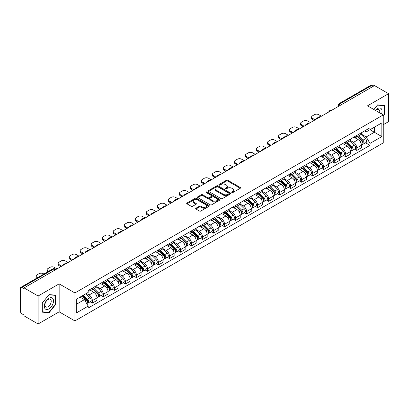 <?xml version="1.0" encoding="UTF-8"?>
<svg xmlns="http://www.w3.org/2000/svg" width="409" height="409" viewBox="0 0 409 409"><rect width="100%" height="100%" fill="white"/><g stroke="black" fill="none" stroke-linecap="round" stroke-linejoin="round"><path stroke-width="0.61" d="M231.923 192.532A0.685 0.394 0 0 0 232.895 192.532L240.257 188.278A0.982 0.567 0 0 0 240.548 187.879A0.982 0.567 0 0 0 240.257 187.48L227.782 180.277A0.982 0.567 0 0 0 226.392 180.277L219.03 184.525A0.685 0.394 0 0 0 218.825 184.807A0.685 0.394 0 0 0 219.03 185.088A0.685 0.394 0 0 0 220.001 185.088L220.952 184.536A3.139 1.81 0 0 1 225.39 184.536L226.428 185.139A3.139 1.81 0 0 1 227.348 186.417A3.139 1.81 0 0 1 226.428 187.7L225.477 188.247A0.685 0.394 0 0 0 225.272 188.529A0.685 0.394 0 0 0 225.477 188.81A0.685 0.394 0 0 0 226.448 188.81L227.399 188.258A3.139 1.81 0 0 1 231.837 188.258L232.874 188.861A3.139 1.81 0 0 1 233.795 190.139A3.139 1.81 0 0 1 232.874 191.422L231.923 191.974A0.685 0.394 0 0 0 231.724 192.25A0.685 0.394 0 0 0 231.923 192.532L231.923 191.974M195.962 208.212A0.982 0.567 0 0 0 195.676 208.61A0.982 0.567 0 0 0 195.962 209.014L199.464 211.034A0.982 0.567 0 0 0 200.85 211.034L209.03 206.31A0.982 0.567 0 0 0 209.316 205.911A0.982 0.567 0 0 0 209.03 205.512L196.55 198.304A0.982 0.567 0 0 0 195.165 198.304L186.985 203.028A0.982 0.567 0 0 0 186.698 203.426A0.982 0.567 0 0 0 186.985 203.83L191.213 206.269A0.982 0.567 0 0 0 192.598 206.269L196.1 204.249A0.982 0.567 0 0 0 196.386 203.851A0.982 0.567 0 0 0 196.1 203.447L194.004 202.24A2.623 1.513 0 0 1 193.232 201.167A2.623 1.513 0 0 1 194.853 199.771A2.623 1.513 0 0 1 197.711 200.098L205.926 204.837A2.623 1.513 0 0 1 206.693 205.911A2.623 1.513 0 0 1 205.078 207.307A2.623 1.513 0 0 1 202.22 206.98L200.85 206.192A0.982 0.567 0 0 0 199.464 206.192L195.962 208.212L195.962 209.014L199.464 207.005L199.464 206.192M74.903 292.951L59.152 283.856L38.109 296.009L24.054 287.895L374.496 85.568L388.55 93.681L367.502 105.834L383.253 114.924L74.903 292.951L74.903 320.922L383.253 142.899L383.253 114.924M221.024 198.585A0.982 0.567 0 0 0 222.409 198.585L230.589 193.861A0.982 0.567 0 0 0 230.875 193.462A0.982 0.567 0 0 0 230.589 193.063L218.109 185.86A0.982 0.567 0 0 0 216.724 185.86L208.544 190.584A0.982 0.567 0 0 0 208.258 190.983A0.982 0.567 0 0 0 208.544 191.381L221.024 198.585M206.427 192.68A0.685 0.394 0 0 1 207.123 192.777L207.123 191.964L219.807 199.285A0.982 0.567 0 0 1 220.093 199.689A0.982 0.567 0 0 1 219.807 200.088L211.627 204.812A0.982 0.567 0 0 1 210.241 204.812L197.762 197.603L197.762 196.806A0.982 0.567 0 0 0 197.475 197.204A0.982 0.567 0 0 0 197.762 197.603M197.762 196.806L201.264 194.786A0.982 0.567 0 0 1 202.649 194.786L207.711 197.705A0.982 0.567 0 0 0 209.096 197.705L211.422 196.366A0.982 0.567 0 0 0 211.709 195.962A0.982 0.567 0 0 0 211.422 195.563L206.151 192.521A0.685 0.394 0 0 1 205.952 192.24A0.685 0.394 0 0 1 206.376 191.877A0.685 0.394 0 0 1 207.123 191.964M38.109 296.009L38.109 323.979L24.054 315.866L24.054 315.053L21.861 313.785A1.999 1.155 -120 0 1 20.45 311.341L20.45 288.263A1.999 1.155 -120 0 1 20.864 287.348L52.858 268.877A1.999 1.155 60 0 1 53.855 268.974L21.861 287.445A1.999 1.155 -120 0 0 20.864 287.348M383.253 124.709L388.55 121.652L388.55 93.681M38.109 323.979L59.152 311.832L74.903 320.922M24.054 287.895L24.054 288.708L21.861 287.445M341.796 104.448L340.314 103.589A1.999 1.155 60 0 0 339.312 103.492L371.306 85.021A1.999 1.155 60 0 1 372.308 85.118L340.314 103.589A1.999 1.155 120 0 0 338.903 106.038L338.903 106.12M373.79 85.977L372.308 85.118M356.771 135.435A4.596 2.653 60 0 1 355.815 137.496L360.477 134.806A4.596 2.653 -120 0 0 361.428 132.746M350.155 140.384L353.519 142.327A4.596 2.653 60 0 1 356.771 147.956L361.428 145.261A4.596 2.653 -120 0 0 358.182 139.638L354.843 137.71M361.428 145.261L361.428 147.751L356.771 150.44L354.531 149.152M355.815 137.496A4.596 2.653 60 0 1 353.555 137.291M356.771 147.956L356.771 150.44M345.753 141.795A4.596 2.653 60 0 1 344.797 143.861L349.46 141.166A4.596 2.653 -120 0 0 350.411 139.106M343.514 155.512L345.753 156.8L350.411 154.111L350.411 151.621A4.596 2.653 -120 0 0 347.164 145.998L343.826 144.07M344.797 143.861A4.596 2.653 60 0 1 342.537 143.651M339.138 146.744L342.502 148.687A4.596 2.653 60 0 1 345.753 154.316L345.753 156.8M334.731 148.155A4.596 2.653 60 0 1 333.78 150.221L338.442 147.526A4.596 2.653 -120 0 0 339.393 145.466M332.497 161.872L334.736 163.16L339.393 160.471L339.393 157.986A4.596 2.653 -120 0 0 336.147 152.358L332.808 150.43M333.78 150.221A4.596 2.653 60 0 1 331.52 150.011M328.12 153.104L331.484 155.047A4.596 2.653 60 0 1 334.736 160.676L334.736 163.16M323.713 154.52A4.596 2.653 60 0 1 322.762 156.581L327.425 153.891A4.596 2.653 -120 0 0 328.376 151.826M321.479 168.232L323.713 169.525L328.376 166.831L328.376 164.346A4.596 2.653 -120 0 0 325.129 158.718L321.791 156.79M322.762 156.581A4.596 2.653 60 0 1 320.503 156.371M317.103 159.464L320.467 161.407A4.596 2.653 60 0 1 323.713 167.036L323.713 169.525M312.696 160.88A4.596 2.653 60 0 1 311.745 162.94L316.408 160.251A4.596 2.653 -120 0 0 317.358 158.186M310.462 174.592L312.696 175.885L317.358 173.191L317.358 170.706A4.596 2.653 -120 0 0 314.112 165.078L310.774 163.155M311.745 162.94A4.596 2.653 60 0 1 309.485 162.736M306.085 165.829L309.449 167.772A4.596 2.653 60 0 1 312.696 173.396L312.696 175.885M301.678 167.24A4.596 2.653 60 0 1 300.727 169.3L305.39 166.611A4.596 2.653 -120 0 0 306.341 164.551M299.444 180.957L301.678 182.245L306.341 179.556L306.341 177.066A4.596 2.653 -120 0 0 303.095 171.437L299.756 169.515M300.727 169.3A4.596 2.653 60 0 1 298.468 169.096M295.063 172.189L298.432 174.132A4.596 2.653 60 0 1 301.678 179.761L301.678 182.245M290.661 173.6A4.596 2.653 60 0 1 289.71 175.666L294.373 172.971A4.596 2.653 -120 0 0 295.324 170.911M288.427 187.317L290.661 188.605L295.324 185.916L295.324 183.426A4.596 2.653 -120 0 0 292.077 177.803L288.739 175.875M289.71 175.666A4.596 2.653 60 0 1 287.45 175.456M284.045 178.549L287.415 180.492A4.596 2.653 60 0 1 290.661 186.121L290.661 188.605M279.644 179.96A4.596 2.653 60 0 1 278.693 182.025L283.355 179.331A4.596 2.653 -120 0 0 284.306 177.271M277.409 193.677L279.644 194.965L284.306 192.276L284.306 189.791A4.596 2.653 -120 0 0 281.06 184.162L277.721 182.235M278.693 182.025A4.596 2.653 60 0 1 276.433 181.816M273.028 184.909L276.397 186.852A4.596 2.653 60 0 1 279.644 192.481L279.644 194.965M268.626 186.325A4.596 2.653 60 0 1 267.675 188.385L272.338 185.696A4.596 2.653 -120 0 0 273.289 183.631M266.392 200.037L268.626 201.33L273.289 198.636L273.289 196.151A4.596 2.653 -120 0 0 270.042 190.522L266.704 188.595M267.675 188.385A4.596 2.653 60 0 1 265.415 188.176M262.011 191.269L265.38 193.212A4.596 2.653 60 0 1 268.626 198.84L268.626 201.33M257.609 192.685A4.596 2.653 60 0 1 256.658 194.745L261.32 192.056A4.596 2.653 -120 0 0 262.271 189.991M255.374 206.397L257.609 207.69L262.271 204.996L262.271 202.511A4.596 2.653 -120 0 0 259.025 196.882L255.686 194.955M256.658 194.745A4.596 2.653 60 0 1 254.398 194.541M250.993 197.629L254.362 199.577A4.596 2.653 60 0 1 257.609 205.2L257.609 207.69M246.591 199.045A4.596 2.653 60 0 1 245.64 201.105L250.303 198.416A4.596 2.653 -120 0 0 251.254 196.356M244.357 212.762L246.591 214.05L251.254 211.361L251.254 208.871A4.596 2.653 -120 0 0 248.007 203.242L244.669 201.32M245.64 201.105A4.596 2.653 60 0 1 243.381 200.901M239.976 203.994L243.345 205.937A4.596 2.653 60 0 1 246.591 211.56L246.591 214.05M235.574 205.405A4.596 2.653 60 0 1 234.623 207.47L239.285 204.776A4.596 2.653 -120 0 0 240.236 202.716M233.34 219.122L235.574 220.41L240.236 217.721L240.236 215.231A4.596 2.653 -120 0 0 236.99 209.607L233.651 207.68M234.623 207.47A4.596 2.653 60 0 1 232.363 207.261M228.958 210.354L232.327 212.297A4.596 2.653 60 0 1 235.574 217.925L235.574 220.41M224.556 211.765A4.596 2.653 60 0 1 223.605 213.83L228.268 211.136A4.596 2.653 -120 0 0 229.219 209.076M222.322 225.482L224.556 226.77L229.219 224.081L229.219 221.591A4.596 2.653 -120 0 0 225.972 215.967L222.634 214.04M223.605 213.83A4.596 2.653 60 0 1 221.346 213.621M217.941 216.714L221.31 218.657A4.596 2.653 60 0 1 224.556 224.285L224.556 226.77M213.539 218.13A4.596 2.653 60 0 1 212.588 220.19L217.251 217.501A4.596 2.653 -120 0 0 218.202 215.436M211.305 231.842L213.539 233.135L218.202 230.441L218.202 227.956A4.596 2.653 -120 0 0 214.955 222.327L211.617 220.4M212.588 220.19A4.596 2.653 60 0 1 210.328 219.981M206.923 223.074L210.292 225.016A4.596 2.653 60 0 1 213.539 230.645L213.539 233.135M202.521 224.49A4.596 2.653 60 0 1 201.571 226.55L206.233 223.861A4.596 2.653 -120 0 0 207.184 221.796M200.287 238.202L202.521 239.495L207.184 236.801L207.184 234.316A4.596 2.653 -120 0 0 203.933 228.687L200.599 226.76M201.571 226.55A4.596 2.653 60 0 1 199.311 226.346M195.906 229.434L199.275 231.382A4.596 2.653 60 0 1 202.521 237.005L202.521 239.495M191.504 230.85A4.596 2.653 60 0 1 190.553 232.91L195.216 230.221A4.596 2.653 -120 0 0 196.167 228.161M189.27 244.567L191.504 245.855L196.167 243.166L196.167 240.676A4.596 2.653 -120 0 0 192.915 235.047L189.582 233.125M190.553 232.91A4.596 2.653 60 0 1 188.293 232.706M184.888 235.799L188.258 237.741A4.596 2.653 60 0 1 191.504 243.365L191.504 245.855M180.487 237.21A4.596 2.653 60 0 1 179.536 239.275L184.198 236.581A4.596 2.653 -120 0 0 185.149 234.521M178.252 250.927L180.487 252.215L185.149 249.526L185.149 247.036A4.596 2.653 -120 0 0 181.898 241.412L178.564 239.485M179.536 239.275A4.596 2.653 60 0 1 177.276 239.066M173.871 242.159L177.24 244.101A4.596 2.653 60 0 1 180.487 249.73L180.487 252.215M169.469 243.57A4.596 2.653 60 0 1 168.518 245.635L173.181 242.941A4.596 2.653 -120 0 0 174.132 240.881M167.235 257.287L169.469 258.575L174.132 255.886L174.132 253.396A4.596 2.653 -120 0 0 170.88 247.772L167.547 245.845M168.518 245.635A4.596 2.653 60 0 1 166.258 245.426M162.854 248.519L166.223 250.461A4.596 2.653 60 0 1 169.469 256.09L169.469 258.575M158.452 249.935A4.596 2.653 60 0 1 157.501 251.995L162.163 249.306A4.596 2.653 -120 0 0 163.114 247.24M156.218 263.647L158.452 264.94L163.114 262.246L163.114 259.761A4.596 2.653 -120 0 0 159.863 254.132L156.529 252.205M157.501 251.995A4.596 2.653 60 0 1 155.241 251.786M151.836 254.879L155.205 256.821A4.596 2.653 60 0 1 158.452 262.45L158.452 264.94M147.434 256.295A4.596 2.653 60 0 1 146.483 258.355L151.146 255.666A4.596 2.653 -120 0 0 152.097 253.6M145.2 270.006L147.434 271.3L152.097 268.606L152.097 266.121A4.596 2.653 -120 0 0 148.845 260.492L145.512 258.565M146.483 258.355A4.596 2.653 60 0 1 144.224 258.151M140.819 261.239L144.188 263.186A4.596 2.653 60 0 1 147.434 268.81L147.434 271.3M136.417 262.655A4.596 2.653 60 0 1 135.466 264.715L140.129 262.026A4.596 2.653 -120 0 0 141.079 259.966M134.183 276.372L136.417 277.66L141.079 274.971L141.079 272.481A4.596 2.653 -120 0 0 137.828 266.852L134.495 264.93M135.466 264.715A4.596 2.653 60 0 1 133.206 264.511M129.801 267.604L133.17 269.546A4.596 2.653 60 0 1 136.417 275.17L136.417 277.66M125.399 269.015A4.596 2.653 60 0 1 124.448 271.075L129.111 268.386A4.596 2.653 -120 0 0 130.062 266.325M123.165 282.731L125.399 284.02L130.062 281.331L130.062 278.841A4.596 2.653 -120 0 0 126.81 273.217L123.477 271.29M124.448 271.075A4.596 2.653 60 0 1 122.184 270.87M118.784 273.964L122.153 275.906A4.596 2.653 60 0 1 125.399 281.535L125.399 284.02M114.382 275.375A4.596 2.653 60 0 1 113.431 277.44L118.094 274.746A4.596 2.653 -120 0 0 119.045 272.685M112.148 289.091L114.382 290.38L119.045 287.691L119.045 285.201A4.596 2.653 -120 0 0 115.793 279.577L112.46 277.65M113.431 277.44A4.596 2.653 60 0 1 111.166 277.23M107.766 280.323L111.136 282.266A4.596 2.653 60 0 1 114.382 287.895L114.382 290.38M103.365 281.735A4.596 2.653 60 0 1 102.414 283.8L107.076 281.106A4.596 2.653 -120 0 0 108.027 279.045M101.13 295.451L103.365 296.745L108.027 294.051L108.027 291.566A4.596 2.653 -120 0 0 104.776 285.937L101.442 284.01M102.414 283.8A4.596 2.653 60 0 1 100.149 283.59M96.749 286.683L100.118 288.626A4.596 2.653 60 0 1 103.365 294.255L103.365 296.745M92.347 288.1A4.596 2.653 60 0 1 91.396 290.16L96.059 287.471A4.596 2.653 -120 0 0 97.01 285.405M90.113 301.811L92.347 303.105L97.01 300.411L97.01 297.926A4.596 2.653 -120 0 0 93.758 292.297L90.425 290.37M91.396 290.16A4.596 2.653 60 0 1 89.131 289.955M86.417 293.437L89.096 294.991A4.596 2.653 60 0 1 92.347 300.615L92.347 303.105M364.572 130.931L366.234 131.887L381.842 122.879L374.353 127.199L374.353 132.255L366.234 136.943L361.173 134.024M76.314 304.327L84.438 299.639L88.18 306.121L76.314 312.972L76.314 299.27L88.18 292.42L88.18 290.502L369.976 127.812L369.976 129.725L381.842 136.575L369.976 143.426L366.234 136.943M381.842 122.879L381.842 136.575M88.18 306.121L88.18 308.038L369.976 145.343L369.976 143.426M383.253 116.049L384.419 114.597L384.419 105.512L377.604 104.898L373.892 109.52M59.152 283.856L59.152 311.832M42.239 312.154L49.054 312.762L55.869 304.281L55.869 295.196L49.054 294.587L42.239 303.064L42.239 312.154M84.438 299.639L80.057 297.108M365.549 142.792L369.976 145.343M384.066 114.392L384.419 114.597M48.334 312.343L49.054 312.762M55.517 304.081L55.869 304.281M232.194 192.629L232.874 192.235A3.139 1.81 0 0 0 233.795 190.957L233.795 190.139M227.348 186.417L227.348 187.235A3.139 1.81 0 0 1 226.428 188.513L225.748 188.907M240.247 188.288L227.782 181.09A0.982 0.567 0 0 0 226.392 181.09L219.301 185.185M230.574 193.871L218.109 186.673A0.982 0.567 0 0 0 216.724 186.673L208.554 191.392M228.856 193.743A0.685 0.394 0 0 0 229.055 193.462A0.685 0.394 0 0 0 228.856 193.181L217.9 186.857A0.685 0.394 0 0 0 216.934 186.857L215.926 187.44A3.139 1.81 0 0 0 215.006 188.718A3.139 1.81 0 0 0 215.926 190.001L223.411 194.321A3.139 1.81 0 0 0 227.849 194.321L228.856 193.743L228.856 194.556A0.685 0.394 0 0 0 229.055 194.28L229.055 193.462M215.006 188.718L215.006 189.536A3.139 1.81 0 0 0 215.926 190.819L215.926 190.001M228.856 194.556L227.849 195.139A3.139 1.81 0 0 1 223.411 195.139L215.926 190.819M197.777 197.613L201.264 195.599L201.264 194.786M211.709 195.962L211.709 196.78A0.982 0.567 0 0 1 211.422 197.179L209.096 198.523A0.982 0.567 0 0 1 207.711 198.523L202.649 195.599A0.982 0.567 0 0 0 201.264 195.599M207.123 192.777L219.797 200.093M212.961 200.737A2.623 1.513 0 0 0 215.819 201.064A2.623 1.513 0 0 0 217.44 199.669A2.623 1.513 0 0 0 216.673 198.595L213.779 196.923A0.982 0.567 0 0 0 212.389 196.923L210.068 198.268A0.982 0.567 0 0 0 209.781 198.667A0.982 0.567 0 0 0 210.068 199.065L212.961 200.737L212.961 201.555A2.623 1.513 0 0 0 215.819 201.882A2.623 1.513 0 0 0 217.44 200.482L217.44 199.669M209.781 198.667L209.781 199.48A0.982 0.567 0 0 0 210.068 199.883L210.068 199.065M212.961 201.555L210.068 199.883M206.693 205.911L206.693 206.724A2.623 1.513 0 0 1 205.078 208.125A2.623 1.513 0 0 1 202.22 207.798L200.85 207.005A0.982 0.567 0 0 0 199.464 207.005M193.232 201.167L193.232 201.985A2.623 1.513 0 0 0 194.004 203.053L194.004 202.24M196.1 203.447L196.1 204.249L194.004 203.053M209.03 205.512L209.03 206.31L196.55 199.122A0.982 0.567 0 0 0 195.165 199.122L186.995 203.835L186.985 203.028M357.364 136.606L361.704 140.89A2.495 1.442 60 0 1 362.359 144.633L361.428 145.169M316.617 118.983L316.377 118.845A6.242 3.604 -0 0 1 318.176 117.455M358.228 137.46L360.068 138.523M321.418 116.212L318.739 114.658A2.996 1.728 -0 0 0 314.501 114.658L312.45 115.844A2.996 1.728 -0 0 0 311.571 117.066A2.996 1.728 -0 0 0 312.45 118.288L315.135 119.837M357.844 136.33L362.594 141.018A1.196 0.69 60 0 1 362.911 142.813A1.196 0.69 60 0 1 362.803 142.859M358.56 135.911L362.901 140.195A2.495 1.442 60 0 1 363.56 143.937A2.495 1.442 60 0 1 362.809 144.019M360.989 134.331L365.447 138.728A2.495 1.442 60 0 1 366.106 142.47L363.56 143.937M314.214 120.369L312.45 119.351A2.996 1.728 180 0 1 311.571 118.124L311.571 117.066M346.346 142.966L350.682 147.25A2.495 1.442 60 0 1 351.341 150.993L350.411 151.529M305.6 125.343L305.359 125.205A6.242 3.604 -0 0 1 307.159 123.82M347.21 143.82L349.051 144.883M310.4 122.572L307.721 121.023A2.996 1.728 -0 0 0 303.483 121.023L301.433 122.204A2.996 1.728 -0 0 0 300.554 123.426A2.996 1.728 -0 0 0 301.433 124.653L304.117 126.202M346.827 142.69L351.576 147.378A1.196 0.69 60 0 1 351.893 149.173A1.196 0.69 60 0 1 351.786 149.219M347.543 142.276L351.883 146.555A2.495 1.442 60 0 1 352.543 150.297A2.495 1.442 60 0 1 351.791 150.379M349.971 140.696L354.429 145.088A2.495 1.442 60 0 1 355.084 148.83L352.543 150.297M303.197 126.729L301.433 125.711A2.996 1.728 180 0 1 300.554 124.489L300.554 123.426M335.324 149.326L339.664 153.61A2.495 1.442 60 0 1 340.324 157.353L339.393 157.889M294.582 131.703L294.342 131.565A6.242 3.604 -0 0 1 296.142 130.18M336.193 150.18L338.033 151.243M299.383 128.932L296.704 127.383A2.996 1.728 -0 0 0 292.466 127.383L290.416 128.564A2.996 1.728 -0 0 0 289.536 129.786A2.996 1.728 -0 0 0 290.416 131.013L293.1 132.562M335.809 149.05L340.559 153.738A1.196 0.69 60 0 1 340.876 155.538A1.196 0.69 60 0 1 340.769 155.578M336.525 148.636L340.866 152.915A2.495 1.442 60 0 1 341.525 156.662A2.495 1.442 60 0 1 340.774 156.739M338.954 147.056L343.412 151.448A2.495 1.442 60 0 1 344.066 155.19L341.525 156.662M292.179 133.089L290.416 132.071A2.996 1.728 180 0 1 289.536 130.849L289.536 129.786M381.556 113.942A6.493 3.747 120 0 0 381.439 108.963A6.493 3.747 120 0 0 375.38 110.379M379.613 112.823A4.443 2.566 120 0 0 379.347 110.036A4.443 2.566 120 0 0 378.846 109.576A4.443 2.566 120 0 0 375.651 110.537M373.903 109.525L377.461 105.103L384.066 105.691L384.066 114.494L383.253 115.507M383.627 105.44L384.066 105.691M52.889 298.647A6.493 3.747 120 0 0 46.616 300.329A6.493 3.747 120 0 0 44.939 308.539A6.493 3.747 120 0 0 51.207 306.857A6.493 3.747 120 0 0 52.889 298.647M50.798 299.725A4.443 2.566 120 0 0 50.297 299.26A4.443 2.566 120 0 0 46.161 301.336A4.443 2.566 120 0 0 45.353 306.494A4.443 2.566 120 0 0 45.854 306.96A4.443 2.566 120 0 0 49.99 304.884A4.443 2.566 120 0 0 50.798 299.725M48.911 312.399L42.311 311.806L42.311 303.003L48.911 294.787L55.517 295.38L55.517 304.184L48.911 312.399M55.077 295.124L55.517 295.38M324.306 155.691L328.647 159.97A2.495 1.442 60 0 1 329.306 163.712L328.376 164.254M283.565 138.063L283.325 137.925A6.242 3.604 -0 0 1 285.124 136.54M325.175 156.545L327.016 157.603M288.365 135.292L285.686 133.743A2.996 1.728 -0 0 0 281.448 133.743L279.398 134.924A2.996 1.728 -0 0 0 278.519 136.151A2.996 1.728 -0 0 0 279.398 137.373L282.082 138.922M324.792 155.41L329.542 160.098A1.196 0.69 60 0 1 329.858 161.898A1.196 0.69 60 0 1 329.751 161.938M325.508 154.996L329.848 159.28A2.495 1.442 60 0 1 330.508 163.022A2.495 1.442 60 0 1 329.756 163.104M327.936 153.416L332.394 157.808A2.495 1.442 60 0 1 333.049 161.555L330.508 163.022M281.162 139.454L279.398 138.431A2.996 1.728 180 0 1 278.519 137.209L278.519 136.151M313.289 162.051L317.629 166.33A2.495 1.442 60 0 1 318.289 170.078L317.358 170.614M272.547 144.428L272.307 144.285A6.242 3.604 -0 0 1 274.102 142.899M314.158 162.905L315.999 163.968M277.348 141.652L274.664 140.103A2.996 1.728 -0 0 0 270.431 140.103L268.381 141.289A2.996 1.728 -0 0 0 267.501 142.511A2.996 1.728 -0 0 0 268.381 143.733L271.065 145.282M313.775 161.77L318.524 166.463A1.196 0.69 60 0 1 318.841 168.257A1.196 0.69 60 0 1 318.734 168.303M314.49 161.356L318.831 165.64A2.495 1.442 60 0 1 319.49 169.382A2.495 1.442 60 0 1 318.739 169.464M316.919 159.776L321.377 164.173A2.495 1.442 60 0 1 322.031 167.915L319.49 169.382M270.144 145.814L268.381 144.791A2.996 1.728 180 0 1 267.501 143.569L267.501 142.511M302.271 168.411L306.612 172.695A2.495 1.442 60 0 1 307.271 176.437L306.341 176.974M261.53 150.788L261.29 150.65A6.242 3.604 -0 0 1 263.084 149.259M303.141 169.265L304.981 170.328M266.331 148.012L263.647 146.463A2.996 1.728 -0 0 0 259.413 146.463L257.363 147.649A2.996 1.728 -0 0 0 256.484 148.871A2.996 1.728 -0 0 0 257.363 150.093L260.047 151.642M302.757 168.135L307.507 172.823A1.196 0.69 60 0 1 307.824 174.617A1.196 0.69 60 0 1 307.716 174.663M303.473 167.716L307.813 172A2.495 1.442 60 0 1 308.473 175.742A2.495 1.442 60 0 1 307.721 175.824M305.901 166.136L310.359 170.533A2.495 1.442 60 0 1 311.014 174.275L308.473 175.742M259.127 152.174L257.363 151.156A2.996 1.728 180 0 1 256.484 149.929L256.484 148.871M291.254 174.771L295.595 179.055A2.495 1.442 60 0 1 296.254 182.797L295.324 183.334M250.512 157.148L250.272 157.01A6.242 3.604 -0 0 1 252.067 155.624M292.123 175.625L293.964 176.688M255.313 154.377L252.629 152.828A2.996 1.728 -0 0 0 248.396 152.828L246.346 154.009A2.996 1.728 -0 0 0 245.466 155.231A2.996 1.728 -0 0 0 246.346 156.453L249.03 158.007M291.74 174.495L296.489 179.183A1.196 0.69 60 0 1 296.806 180.977A1.196 0.69 60 0 1 296.699 181.023M292.455 174.081L296.796 178.36A2.495 1.442 60 0 1 297.455 182.102A2.495 1.442 60 0 1 296.704 182.184M294.884 172.501L299.342 176.892A2.495 1.442 60 0 1 299.996 180.635L297.455 182.102M248.11 158.534L246.346 157.516A2.996 1.728 180 0 1 245.466 156.294L245.466 155.231M280.237 181.131L284.577 185.415A2.495 1.442 60 0 1 285.237 189.157L284.306 189.694M239.495 163.508L239.255 163.37A6.242 3.604 -0 0 1 241.049 161.984M281.106 181.985L282.946 183.048M244.296 160.737L241.612 159.188A2.996 1.728 -0 0 0 237.378 159.188L235.328 160.369A2.996 1.728 -0 0 0 234.449 161.591A2.996 1.728 -0 0 0 235.328 162.818L238.012 164.367M280.722 180.855L285.472 185.543A1.196 0.69 60 0 1 285.789 187.342A1.196 0.69 60 0 1 285.681 187.383M281.438 180.441L285.779 184.72A2.495 1.442 60 0 1 286.438 188.467A2.495 1.442 60 0 1 285.686 188.544M283.866 178.861L288.319 183.252A2.495 1.442 60 0 1 288.979 186.995L286.438 188.467M237.092 164.893L235.328 163.876A2.996 1.728 180 0 1 234.449 162.654L234.449 161.591M269.219 187.496L273.56 191.775A2.495 1.442 60 0 1 274.219 195.517L273.289 196.059M228.478 169.868L228.237 169.73A6.242 3.604 -0 0 1 230.032 168.344M270.088 188.35L271.929 189.408M233.278 167.097L230.594 165.548A2.996 1.728 -0 0 0 226.361 165.548L224.311 166.729A2.996 1.728 -0 0 0 223.432 167.956A2.996 1.728 -0 0 0 224.311 169.178L226.995 170.727M269.705 187.215L274.454 191.903A1.196 0.69 60 0 1 274.771 193.702A1.196 0.69 60 0 1 274.664 193.743M270.421 186.801L274.761 191.085A2.495 1.442 60 0 1 275.421 194.827A2.495 1.442 60 0 1 274.664 194.904M272.849 185.221L277.302 189.612A2.495 1.442 60 0 1 277.962 193.36L275.421 194.827M226.075 171.259L224.311 170.236A2.996 1.728 180 0 1 223.432 169.014L223.432 167.956M258.202 193.856L262.542 198.135A2.495 1.442 60 0 1 263.202 201.882L262.271 202.419M217.46 176.233L217.22 176.09A6.242 3.604 -0 0 1 219.014 174.704M259.071 194.71L260.911 195.773M222.261 173.457L219.577 171.908A2.996 1.728 -0 0 0 215.338 171.908L213.293 173.094A2.996 1.728 -0 0 0 212.414 174.316A2.996 1.728 -0 0 0 213.293 175.538L215.978 177.087M258.682 193.575L263.437 198.268A1.196 0.69 60 0 1 263.754 200.062A1.196 0.69 60 0 1 263.647 200.108M259.403 193.16L263.744 197.445A2.495 1.442 60 0 1 264.403 201.187A2.495 1.442 60 0 1 263.647 201.269M261.832 191.581L266.285 195.977A2.495 1.442 60 0 1 266.944 199.72L264.403 201.187M215.057 177.618L213.293 176.596A2.996 1.728 180 0 1 212.414 175.374L212.414 174.316M247.184 200.216L251.525 204.495A2.495 1.442 60 0 1 252.184 208.242L251.254 208.779M206.443 182.593L206.202 182.455A6.242 3.604 -0 0 1 207.997 181.064M248.053 201.07L249.889 202.133M211.243 179.817L208.559 178.268A2.996 1.728 -0 0 0 204.321 178.268L202.276 179.454A2.996 1.728 -0 0 0 201.397 180.676A2.996 1.728 -0 0 0 202.276 181.898L204.96 183.447M247.665 199.94L252.419 204.628A1.196 0.69 60 0 1 252.736 206.422A1.196 0.69 60 0 1 252.629 206.468M248.386 199.52L252.726 203.805A2.495 1.442 60 0 1 253.386 207.547A2.495 1.442 60 0 1 252.629 207.629M250.814 197.941L255.267 202.337A2.495 1.442 60 0 1 255.927 206.08L253.386 207.547M204.04 183.978L202.276 182.961A2.996 1.728 180 0 1 201.397 181.734L201.397 180.676M236.167 206.576L240.507 210.86A2.495 1.442 60 0 1 241.167 214.602L240.236 215.139M195.425 188.953L195.185 188.815A6.242 3.604 -0 0 1 196.98 187.429M237.036 207.429L238.871 208.493M200.226 186.182L197.542 184.633A2.996 1.728 -0 0 0 193.304 184.633L191.259 185.814A2.996 1.728 -0 0 0 190.379 187.036A2.996 1.728 -0 0 0 191.259 188.258L193.943 189.807M236.647 206.3L241.402 210.988A1.196 0.69 60 0 1 241.719 212.782A1.196 0.69 60 0 1 241.612 212.828M237.368 205.885L241.709 210.165A2.495 1.442 60 0 1 242.368 213.907A2.495 1.442 60 0 1 241.612 213.989M239.797 204.306L244.25 208.697A2.495 1.442 60 0 1 244.909 212.44L242.368 213.907M193.022 190.338L191.259 189.321A2.996 1.728 180 0 1 190.379 188.099L190.379 187.036M225.149 212.936L229.49 217.22A2.495 1.442 60 0 1 230.149 220.962L229.219 221.499M184.408 195.313L184.168 195.175A6.242 3.604 -0 0 1 185.962 193.789M226.019 213.789L227.854 214.853M189.209 192.542L186.524 190.993A2.996 1.728 -0 0 0 182.286 190.993L180.241 192.174A2.996 1.728 -0 0 0 179.362 193.396A2.996 1.728 -0 0 0 180.241 194.623L182.925 196.172M225.63 212.66L230.385 217.348A1.196 0.69 60 0 1 230.702 219.147A1.196 0.69 60 0 1 230.594 219.188M226.351 212.245L230.691 216.525A2.495 1.442 60 0 1 231.351 220.272A2.495 1.442 60 0 1 230.594 220.349M228.779 210.666L233.232 215.057A2.495 1.442 60 0 1 233.892 218.8L231.351 220.272M182.005 196.698L180.241 195.681A2.996 1.728 180 0 1 179.362 194.459L179.362 193.396M214.132 219.301L218.472 223.58A2.495 1.442 60 0 1 219.132 227.322L218.202 227.864M173.39 201.673L173.15 201.535A6.242 3.604 -0 0 1 174.945 200.149M215.001 220.154L216.836 221.213M178.191 198.902L175.507 197.353A2.996 1.728 -0 0 0 171.269 197.353L169.224 198.534A2.996 1.728 -0 0 0 168.344 199.761A2.996 1.728 -0 0 0 169.224 200.983L171.908 202.532M214.613 219.019L219.367 223.708A1.196 0.69 60 0 1 219.684 225.507A1.196 0.69 60 0 1 219.572 225.548M215.333 218.605L219.674 222.885A2.495 1.442 60 0 1 220.333 226.632A2.495 1.442 60 0 1 219.577 226.709M217.762 217.026L222.215 221.417A2.495 1.442 60 0 1 222.874 225.165L220.333 226.632M170.988 203.063L169.224 202.041A2.996 1.728 180 0 1 168.344 200.819L168.344 199.761M203.115 225.661L207.455 229.94A2.495 1.442 60 0 1 208.115 233.687L207.184 234.224M162.373 208.038L162.133 207.895A6.242 3.604 -0 0 1 163.927 206.509M203.979 226.514L205.819 227.578M167.174 205.262L164.49 203.713A2.996 1.728 -0 0 0 160.251 203.713L158.206 204.894A2.996 1.728 -0 0 0 157.327 206.121A2.996 1.728 -0 0 0 158.206 207.343L160.89 208.892M203.595 225.379L208.35 230.073A1.196 0.69 60 0 1 208.667 231.867A1.196 0.69 60 0 1 208.554 231.908M204.316 224.965L208.656 229.25A2.495 1.442 60 0 1 209.316 232.992A2.495 1.442 60 0 1 208.559 233.074M206.744 223.386L211.197 227.782A2.495 1.442 60 0 1 211.857 231.525L209.316 232.992M159.97 209.423L158.206 208.401A2.996 1.728 180 0 1 157.327 207.179L157.327 206.121M192.097 232.021L196.438 236.3A2.495 1.442 60 0 1 197.097 240.047L196.167 240.584M151.356 214.398L151.115 214.26A6.242 3.604 -0 0 1 152.91 212.869M192.961 232.874L194.802 233.938M156.156 211.622L153.472 210.073A2.996 1.728 -0 0 0 149.234 210.073L147.189 211.259A2.996 1.728 -0 0 0 146.31 212.481A2.996 1.728 -0 0 0 147.189 213.702L149.873 215.252M192.578 231.745L197.332 236.433A1.196 0.69 60 0 1 197.649 238.227A1.196 0.69 60 0 1 197.537 238.273M193.299 231.325L197.639 235.61A2.495 1.442 60 0 1 198.299 239.352A2.495 1.442 60 0 1 197.542 239.434M195.727 229.746L200.18 234.142A2.495 1.442 60 0 1 200.839 237.885L198.299 239.352M148.953 215.783L147.189 214.766A2.996 1.728 180 0 1 146.31 213.539L146.31 212.481M181.08 238.381L185.42 242.665A2.495 1.442 60 0 1 186.08 246.407L185.149 246.944M140.338 220.758L140.098 220.62A6.242 3.604 -0 0 1 141.892 219.234M181.944 239.234L183.784 240.298M145.139 217.987L142.455 216.438A2.996 1.728 -0 0 0 138.216 216.438L136.171 217.619A2.996 1.728 -0 0 0 135.292 218.841A2.996 1.728 -0 0 0 136.171 220.062L138.856 221.612M181.56 238.104L186.315 242.793A1.196 0.69 60 0 1 186.632 244.587A1.196 0.69 60 0 1 186.519 244.633M182.281 237.69L186.622 241.97A2.495 1.442 60 0 1 187.281 245.712A2.495 1.442 60 0 1 186.524 245.794M184.71 236.105L189.162 240.502A2.495 1.442 60 0 1 189.822 244.245L187.281 245.712M137.935 222.143L136.171 221.126A2.996 1.728 180 0 1 135.292 219.904L135.292 218.841M170.062 244.74L174.403 249.025A2.495 1.442 60 0 1 175.062 252.767L174.132 253.304M129.321 227.118L129.08 226.98A6.242 3.604 -0 0 1 130.875 225.594M170.926 245.594L172.767 246.658M134.121 224.347L131.437 222.798A2.996 1.728 -0 0 0 127.199 222.798L125.154 223.979A2.996 1.728 -0 0 0 124.275 225.201A2.996 1.728 -0 0 0 125.154 226.428L127.838 227.977M170.543 244.464L175.297 249.153A1.196 0.69 60 0 1 175.614 250.952A1.196 0.69 60 0 1 175.502 250.993M171.264 244.05L175.604 248.329A2.495 1.442 60 0 1 176.264 252.077A2.495 1.442 60 0 1 175.507 252.154M173.692 242.471L178.145 246.862A2.495 1.442 60 0 1 178.805 250.605L176.264 252.077M126.918 228.503L125.154 227.486A2.996 1.728 180 0 1 124.275 226.264L124.275 225.201M159.045 251.106L163.385 255.385A2.495 1.442 60 0 1 164.045 259.127L163.114 259.669M118.303 233.478L118.063 233.34A6.242 3.604 -0 0 1 119.857 231.954M159.909 251.959L161.749 253.018M123.104 230.707L120.42 229.158A2.996 1.728 -0 0 0 116.182 229.158L114.137 230.339A2.996 1.728 -0 0 0 113.257 231.566A2.996 1.728 -0 0 0 114.137 232.787L116.821 234.337M159.525 250.824L164.28 255.513A1.196 0.69 60 0 1 164.597 257.312A1.196 0.69 60 0 1 164.484 257.353M160.246 250.41L164.587 254.689A2.495 1.442 60 0 1 165.246 258.437A2.495 1.442 60 0 1 164.49 258.514M162.675 248.83L167.128 253.222A2.495 1.442 60 0 1 167.787 256.97L165.246 258.437M115.9 234.868L114.137 233.846A2.996 1.728 180 0 1 113.257 232.624L113.257 231.566M148.027 257.466L152.368 261.745A2.495 1.442 60 0 1 153.027 265.487L152.097 266.029M107.286 239.843L107.04 239.7A6.242 3.604 -0 0 1 108.84 238.314M148.891 258.319L150.732 259.383M112.086 237.067L109.402 235.518A2.996 1.728 -0 0 0 105.164 235.518L103.119 236.699A2.996 1.728 -0 0 0 102.24 237.926A2.996 1.728 -0 0 0 103.119 239.147L105.798 240.696M148.508 257.184L153.263 261.872A1.196 0.69 60 0 1 153.579 263.672A1.196 0.69 60 0 1 153.467 263.713M149.229 256.77L153.569 261.054A2.495 1.442 60 0 1 154.229 264.797A2.495 1.442 60 0 1 153.472 264.879M151.657 255.19L156.11 259.587A2.495 1.442 60 0 1 156.77 263.33L154.229 264.797M104.883 241.228L103.119 240.206A2.996 1.728 180 0 1 102.24 238.984L102.24 237.926M137.01 263.825L141.35 268.105A2.495 1.442 60 0 1 142.01 271.852L141.079 272.389M96.268 246.203L96.023 246.065A6.242 3.604 -0 0 1 97.823 244.674M137.874 264.679L139.714 265.743M101.069 243.427L98.385 241.877A2.996 1.728 -0 0 0 94.147 241.877L92.102 243.064A2.996 1.728 -0 0 0 91.222 244.285A2.996 1.728 -0 0 0 92.102 245.507L94.781 247.056M137.49 263.549L142.245 268.238A1.196 0.69 60 0 1 142.562 270.032A1.196 0.69 60 0 1 142.45 270.078M138.211 263.13L142.552 267.414A2.495 1.442 60 0 1 143.211 271.157A2.495 1.442 60 0 1 142.455 271.239M140.64 261.55L145.093 265.947A2.495 1.442 60 0 1 145.752 269.689L143.211 271.157M93.865 247.588L92.102 246.571A2.996 1.728 180 0 1 91.222 245.344L91.222 244.285M125.992 270.185L130.333 274.47A2.495 1.442 60 0 1 130.992 278.212L130.062 278.749M85.251 252.563L85.006 252.425A6.242 3.604 -0 0 1 86.805 251.039M126.856 271.039L128.697 272.103M90.052 249.792L87.368 248.243A2.996 1.728 -0 0 0 83.129 248.243L81.084 249.424A2.996 1.728 -0 0 0 80.205 250.645A2.996 1.728 -0 0 0 81.084 251.867L83.763 253.416M126.473 269.909L131.228 274.597A1.196 0.69 60 0 1 131.545 276.392A1.196 0.69 60 0 1 131.432 276.438M127.194 269.49L131.534 273.774A2.495 1.442 60 0 1 132.194 277.517A2.495 1.442 60 0 1 131.437 277.599M129.622 267.91L134.075 272.307A2.495 1.442 60 0 1 134.735 276.049L132.194 277.517M82.848 253.948L81.084 252.931A2.996 1.728 180 0 1 80.205 251.704L80.205 250.645M114.975 276.545L119.316 280.83A2.495 1.442 60 0 1 119.975 284.572L119.045 285.109M74.233 258.923L73.988 258.785A6.242 3.604 -0 0 1 75.788 257.399M115.839 277.399L117.68 278.463M79.034 256.152L76.35 254.602A2.996 1.728 -0 0 0 72.112 254.602L70.067 255.783A2.996 1.728 -0 0 0 69.187 257.005A2.996 1.728 -0 0 0 70.067 258.232L72.746 259.781M115.456 276.269L120.21 280.957A1.196 0.69 60 0 1 120.527 282.757A1.196 0.69 60 0 1 120.415 282.798M116.176 275.855L120.517 280.134A2.495 1.442 60 0 1 121.176 283.877A2.495 1.442 60 0 1 120.42 283.958M118.605 274.275L123.058 278.667A2.495 1.442 60 0 1 123.717 282.409L121.176 283.877M71.831 260.308L70.067 259.291A2.996 1.728 180 0 1 69.187 258.069L69.187 257.005M103.958 282.905L108.298 287.19A2.495 1.442 60 0 1 108.958 290.932L108.027 291.469M63.211 265.283L62.971 265.144A6.242 3.604 -0 0 1 64.77 263.759M104.822 283.764L106.662 284.822M68.017 262.512L65.333 260.962A2.996 1.728 -0 0 0 61.094 260.962L59.049 262.143A2.996 1.728 -0 0 0 58.17 263.365A2.996 1.728 -0 0 0 59.049 264.592L61.728 266.141M104.438 282.629L109.193 287.317A1.196 0.69 60 0 1 109.51 289.117A1.196 0.69 60 0 1 109.397 289.158M105.159 282.215L109.5 286.494A2.495 1.442 60 0 1 110.159 290.242A2.495 1.442 60 0 1 109.402 290.318M107.587 280.635L112.04 285.027A2.495 1.442 60 0 1 112.7 288.774L110.159 290.242M60.813 266.668L59.049 265.651A2.996 1.728 180 0 1 58.17 264.429L58.17 263.365M92.94 289.27L97.281 293.55A2.495 1.442 60 0 1 97.94 297.292L97.005 297.834M93.804 290.124L95.645 291.182M56.999 268.871L54.315 267.322A2.996 1.728 -0 0 0 50.077 267.322L48.027 268.503A2.996 1.728 -0 0 0 47.153 269.73A2.996 1.728 -0 0 0 48.027 270.952L48.645 271.305M93.421 288.989L98.175 293.677A1.196 0.69 60 0 1 98.492 295.477A1.196 0.69 60 0 1 98.38 295.518M94.142 288.575L98.482 292.859A2.495 1.442 60 0 1 99.142 296.602A2.495 1.442 60 0 1 98.385 296.683M96.57 286.995L101.023 291.387A2.495 1.442 60 0 1 101.683 295.134L99.142 296.602M47.746 271.827A2.996 1.728 180 0 1 47.153 270.789L47.153 269.73M82.178 295.886L86.263 299.909A2.495 1.442 60 0 1 86.923 303.657L86.8 303.729M82.787 296.484L84.627 297.548M43.911 274.04L43.298 273.682A2.996 1.728 -0 0 0 39.059 273.682L37.009 274.868A2.996 1.728 -0 0 0 36.135 276.09A2.996 1.728 -0 0 0 37.009 277.312L37.628 277.67M82.659 295.605L87.158 300.042A1.196 0.69 60 0 1 87.475 301.837A1.196 0.69 60 0 1 87.362 301.883M83.38 295.191L87.465 299.219A2.495 1.442 60 0 1 88.124 302.962A2.495 1.442 60 0 1 87.368 303.043M85.921 293.723L90.006 297.752A2.495 1.442 60 0 1 90.665 301.494L88.124 302.962M36.728 278.186A2.996 1.728 180 0 1 36.135 277.149L36.135 276.09M338.969 106.079L338.903 106.038A1.999 1.155 0 0 1 338.315 105.22L338.315 106.458M103.365 294.255L108.027 291.566M114.382 287.895L119.045 285.201M125.399 281.535L130.062 278.841M136.417 275.17L141.079 272.481M147.434 268.81L152.097 266.121M158.452 262.45L163.114 259.761M169.469 256.09L174.132 253.396M180.487 249.73L185.149 247.036M191.504 243.365L196.167 240.676M202.521 237.005L207.184 234.316M213.539 230.645L218.202 227.956M224.556 224.285L229.219 221.591M235.574 217.925L240.236 215.231M246.591 211.56L251.254 208.871M257.609 205.2L262.271 202.511M268.626 198.84L273.289 196.151M279.644 192.481L284.306 189.791M290.661 186.121L295.324 183.426M301.678 179.761L306.341 177.066M312.696 173.396L317.358 170.706M323.713 167.036L328.376 164.346M334.736 160.676L339.393 157.986M345.753 154.316L350.411 151.621M92.347 300.615L97.01 297.926M89.096 294.991L93.758 292.297M100.118 288.626L104.776 285.937M111.136 282.266L115.793 279.577M122.153 275.906L126.81 273.217M133.17 269.546L137.828 266.852M144.188 263.186L148.845 260.492M155.205 256.821L159.863 254.132M166.223 250.461L170.88 247.772M177.24 244.101L181.898 241.412M188.258 237.741L192.915 235.047M199.275 231.382L203.933 228.687M210.292 225.016L214.955 222.327M221.31 218.657L225.972 215.967M232.327 212.297L236.99 209.607M243.345 205.937L248.007 203.242M254.362 199.577L259.025 196.882M265.38 193.212L270.042 190.522M276.397 186.852L281.06 184.162M287.415 180.492L292.077 177.803M298.432 174.132L303.095 171.437M309.449 167.772L314.112 165.078M320.467 161.407L325.129 158.718M331.484 155.047L336.147 152.358M342.502 148.687L347.164 145.998M353.519 142.327L358.182 139.638M331.147 110.594A1.999 1.155 120 0 0 330.267 111.105M320.129 116.954A1.999 1.155 120 0 0 319.25 117.465M309.112 123.313A1.999 1.155 120 0 0 308.233 123.825M298.095 129.673A1.999 1.155 120 0 0 297.215 130.185M287.077 136.039A1.999 1.155 120 0 0 286.198 136.545M276.06 142.398A1.999 1.155 120 0 0 275.18 142.905M265.042 148.758A1.999 1.155 120 0 0 264.163 149.27M254.025 155.118A1.999 1.155 120 0 0 253.145 155.63M243.007 161.478A1.999 1.155 120 0 0 242.128 161.99M231.99 167.843A1.999 1.155 120 0 0 231.111 168.35M220.972 174.203A1.999 1.155 120 0 0 220.093 174.709M209.955 180.563A1.999 1.155 120 0 0 209.076 181.075M198.938 186.923A1.999 1.155 120 0 0 198.058 187.434M187.92 193.283A1.999 1.155 120 0 0 187.036 193.794M176.903 199.648A1.999 1.155 120 0 0 176.018 200.154M165.885 206.008A1.999 1.155 120 0 0 165.001 206.514M154.868 212.368A1.999 1.155 120 0 0 153.983 212.879M143.85 218.728A1.999 1.155 120 0 0 142.966 219.239M132.833 225.088A1.999 1.155 120 0 0 131.949 225.599M121.816 231.453A1.999 1.155 120 0 0 120.931 231.959M110.798 237.813A1.999 1.155 120 0 0 109.914 238.319M99.781 244.173A1.999 1.155 120 0 0 98.896 244.684M88.763 250.533A1.999 1.155 120 0 0 87.879 251.044M77.746 256.893A1.999 1.155 120 0 0 76.861 257.404M66.728 263.258A1.999 1.155 120 0 0 65.844 263.764M55.338 269.833L53.855 268.974A1.999 1.155 120 0 1 54.857 268.877A1.999 1.999 0 0 0 52.858 268.877M232.874 192.235L232.874 191.422M225.477 188.81L225.477 188.247M226.428 188.513L226.428 187.7M219.03 185.088L219.03 184.525M226.392 181.09L226.392 180.277M227.782 181.09L227.782 180.277M240.257 188.278L240.257 187.48M208.544 191.381L208.544 190.584M216.724 186.673L216.724 185.86M218.109 186.673L218.109 185.86M230.589 193.861L230.589 193.063M223.411 195.139L223.411 194.321M227.849 195.139L227.849 194.321M202.649 195.599L202.649 194.786M207.711 198.523L207.711 197.705M209.096 198.523L209.096 197.705M211.422 197.179L211.422 196.366M219.807 200.088L219.807 199.285M200.85 207.005L200.85 206.192M202.22 207.798L202.22 206.98M195.165 199.122L195.165 198.304M196.55 199.122L196.55 198.304M361.704 140.89L360.268 141.718M363.161 142.266L362.711 142.526M365.447 138.728L362.901 140.195M312.45 119.351L312.45 118.288M350.682 147.25L349.25 148.078M352.144 148.625L351.694 148.886M354.429 145.088L351.883 146.555M301.433 125.711L301.433 124.653M339.664 153.61L338.233 154.438M341.126 154.985L340.677 155.246M343.412 151.448L340.866 152.915M290.416 132.071L290.416 131.013M328.647 159.97L327.215 160.798M330.109 161.351L329.659 161.606M332.394 157.808L329.848 159.28M279.398 138.431L279.398 137.373M317.629 166.33L316.198 167.158M319.092 167.71L318.642 167.971M321.377 164.173L318.831 165.64M268.381 144.791L268.381 143.733M306.612 172.695L305.18 173.518M308.074 174.07L307.624 174.331M310.359 170.533L307.813 172M257.363 151.156L257.363 150.093M295.595 179.055L294.163 179.883M297.057 180.43L296.607 180.691M299.342 176.892L296.796 178.36M246.346 157.516L246.346 156.453M284.577 185.415L283.146 186.243M286.039 186.79L285.589 187.051M288.319 183.252L285.779 184.72M235.328 163.876L235.328 162.818M273.56 191.775L272.128 192.603M275.022 193.155L274.572 193.411M277.302 189.612L274.761 191.085M224.311 170.236L224.311 169.178M262.542 198.135L261.111 198.963M264.004 199.515L263.554 199.776M266.285 195.977L263.744 197.445M213.293 176.596L213.293 175.538M251.525 204.495L250.093 205.323M252.982 205.875L252.532 206.136M255.267 202.337L252.726 203.805M202.276 182.961L202.276 181.898M240.507 210.86L239.076 211.688M241.964 212.235L241.514 212.496M244.25 208.697L241.709 210.165M191.259 189.321L191.259 188.258M229.49 217.22L228.058 218.048M230.947 218.595L230.497 218.856M233.232 215.057L230.691 216.525M180.241 195.681L180.241 194.623M218.472 223.58L217.041 224.408M219.93 224.955L219.48 225.216M222.215 221.417L219.674 222.885M169.224 202.041L169.224 200.983M207.455 229.94L206.024 230.768M208.912 231.32L208.462 231.576M211.197 227.782L208.656 229.25M158.206 208.401L158.206 207.343M196.438 236.3L195.006 237.128M197.895 237.68L197.445 237.941M200.18 234.142L197.639 235.61M147.189 214.766L147.189 213.702M185.42 242.665L183.989 243.493M186.877 244.04L186.427 244.301M189.162 240.502L186.622 241.97M136.171 221.126L136.171 220.062M174.403 249.025L172.971 249.853M175.86 250.4L175.41 250.661M178.145 246.862L175.604 248.329M125.154 227.486L125.154 226.428M163.385 255.385L161.954 256.213M164.842 256.76L164.392 257.021M167.128 253.222L164.587 254.689M114.137 233.846L114.137 232.787M152.368 261.745L150.931 262.573M153.825 263.125L153.375 263.381M156.11 259.587L153.569 261.054M103.119 240.206L103.119 239.147M141.35 268.105L139.914 268.933M142.807 269.485L142.358 269.746M145.093 265.947L142.552 267.414M92.102 246.571L92.102 245.507M130.333 274.47L128.896 275.298M131.79 275.845L131.34 276.106M134.075 272.307L131.534 273.774M81.084 252.931L81.084 251.867M119.316 280.83L117.879 281.658M120.773 282.205L120.323 282.466M123.058 278.667L120.517 280.134M70.067 259.291L70.067 258.232M108.298 287.19L106.861 288.018M109.755 288.565L109.305 288.826M112.04 285.027L109.5 286.494M59.049 265.651L59.049 264.592M97.281 293.55L95.844 294.378M98.738 294.93L98.288 295.186M101.023 291.387L98.482 292.859M48.027 271.663L48.027 270.952M86.263 299.909L85.011 300.635M87.72 301.29L87.27 301.551M90.006 297.752L87.465 299.219M37.009 278.023L37.009 277.312M331.321 110.496A1.999 1.999 0 0 0 328.754 111.974M320.303 116.856A1.999 1.999 0 0 0 317.737 118.334M309.281 123.216A1.999 1.999 0 0 0 306.719 124.699M298.263 129.576A1.999 1.999 0 0 0 295.702 131.059M287.246 135.941A1.999 1.999 0 0 0 284.684 137.419M276.228 142.301A1.999 1.999 0 0 0 273.667 143.779M265.211 148.661A1.999 1.999 0 0 0 262.65 150.139M254.193 155.021A1.999 1.999 0 0 0 251.632 156.504M243.176 161.381A1.999 1.999 0 0 0 240.615 162.864M232.159 167.746A1.999 1.999 0 0 0 229.597 169.224M221.141 174.106A1.999 1.999 0 0 0 218.58 175.584M210.124 180.466A1.999 1.999 0 0 0 207.562 181.944M199.106 186.826A1.999 1.999 0 0 0 196.545 188.309M188.089 193.186A1.999 1.999 0 0 0 185.528 194.669M177.071 199.546A1.999 1.999 0 0 0 174.51 201.029M166.054 205.911A1.999 1.999 0 0 0 163.493 207.389M155.037 212.271A1.999 1.999 0 0 0 152.475 213.749M144.019 218.631A1.999 1.999 0 0 0 141.458 220.108M133.002 224.991A1.999 1.999 0 0 0 130.44 226.474M121.984 231.351A1.999 1.999 0 0 0 119.423 232.833M110.967 237.716A1.999 1.999 0 0 0 108.405 239.193M99.949 244.076A1.999 1.999 0 0 0 97.388 245.553M88.932 250.436A1.999 1.999 0 0 0 86.371 251.913M77.915 256.796A1.999 1.999 0 0 0 75.353 258.278M66.897 263.156A1.999 1.999 0 0 0 64.336 264.638M55.926 269.49L54.857 268.877M339.312 103.492A1.999 1.999 0 0 0 338.315 105.22"/></g></svg>
